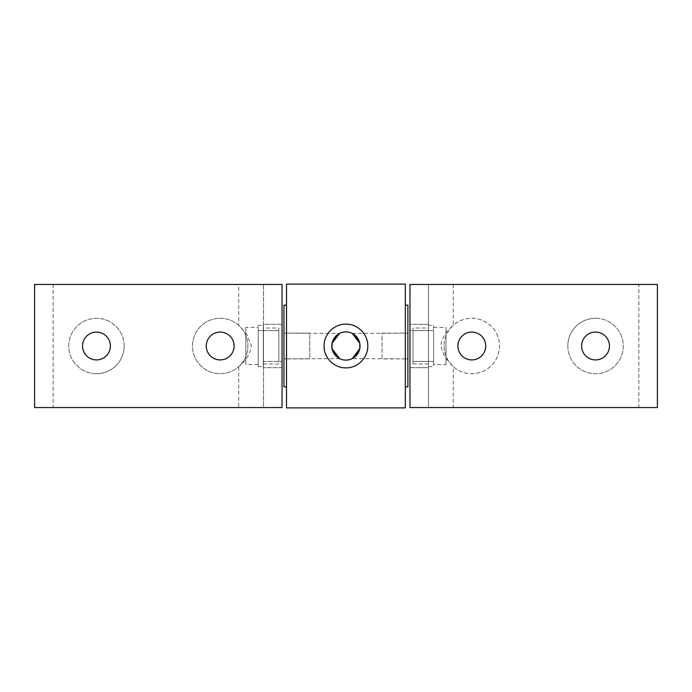 <?xml version="1.0" encoding="UTF-8"?>
<svg xmlns="http://www.w3.org/2000/svg" width="692" height="692" viewBox="0 0 692 692"><rect width="100%" height="100%" fill="white"/><g stroke="black" fill="none" stroke-linecap="round" stroke-linejoin="round"><path stroke-width="0.52" stroke-dasharray="3.46 2.59" d="M433.633 327.437L446.003 327.437L446.003 364.563L433.633 364.563L433.633 327.437L433.633 364.563M446.003 364.563L446.003 327.437M433.633 330.568L413.003 330.568L413.003 361.432L433.633 361.432L433.633 330.568L433.633 361.432L413.003 361.432L413.003 330.568L428.512 330.568L428.512 361.432L428.512 330.568L433.633 330.568L433.633 361.432L433.633 330.568M409.958 330.534L409.958 361.466L409.958 330.534L428.512 330.534L428.512 361.466L428.512 330.534M428.512 361.466L409.958 361.466M409.958 367.651L428.512 367.651L428.512 324.349L409.958 324.349L409.958 367.651L409.958 324.349L428.512 324.314L428.512 367.651L409.958 367.686L409.958 324.314L409.958 367.686M413.003 363.992L428.512 363.992L428.512 328.008L413.003 328.008L413.003 363.992L413.003 328.008M428.512 328.008L428.512 363.992M413.003 361.432L413.003 330.568L413.003 361.432M428.512 366.63L433.633 366.63L433.633 325.37L428.512 325.37L428.512 366.63L428.512 325.37M433.633 325.37L433.633 366.63M428.512 361.432L428.512 330.568L428.512 361.432M286.505 386.845L286.505 305.155M283.954 386.845L283.954 305.155M286.592 305.155L286.592 386.845M283.954 358.871L283.954 333.129L286.592 333.129L286.592 358.871L283.954 358.871L283.954 333.129M286.592 358.871L286.592 333.129M405.244 386.845L405.244 305.155L405.33 386.845M407.882 305.155L407.882 386.845M405.244 358.871L405.244 333.129L407.882 333.129L407.882 358.871L405.244 358.871L405.244 333.129M407.882 358.871L407.882 333.129M352.271 333.406L405.33 333.129L405.33 358.871L352.271 358.594M339.564 358.594L286.505 358.871L309.774 358.871L309.774 333.129L286.505 333.129L286.505 284.118L405.33 284.118L405.33 333.129L382.062 333.129L382.062 358.871L405.33 358.871L405.33 333.129L405.33 407.882L286.505 407.882L286.505 333.129L286.505 358.871L286.505 333.129L339.564 333.406M345.913 324.133A21.867 21.867 0 0 0 337.514 366.189A21.867 21.867 0 0 0 366.103 337.601A21.867 21.867 0 0 0 345.913 324.133M345.913 331.892A14.108 14.108 0 0 0 331.805 346A14.108 14.108 0 0 0 345.913 360.108A14.108 14.108 0 0 0 360.03 346A14.108 14.108 0 0 0 345.913 331.892M286.505 358.871L309.774 358.871L309.774 333.129L286.505 333.129M405.33 358.871L382.062 358.871L382.062 333.129L405.33 333.129M409.958 346L409.958 284.447L428.512 284.447L428.512 407.553L428.512 284.447L453.26 284.447L453.26 325.422C446.184 331.087 441.98 337.947 440.648 346L444.835 357.15L453.26 366.578A27.715 27.715 0 0 0 499.529 346A27.715 27.715 0 0 0 471.814 318.285A27.715 27.715 0 0 0 453.26 366.578L453.26 407.553L409.958 407.553L409.958 346M485.732 346A13.918 13.918 0 0 1 471.814 359.918A13.918 13.918 0 0 1 457.896 346A13.918 13.918 0 0 1 471.814 332.082A13.918 13.918 0 0 1 485.732 346M609.462 346A13.918 13.918 0 0 1 595.535 359.918A13.918 13.918 0 0 1 581.617 346A13.918 13.918 0 0 1 595.535 332.082A13.918 13.918 0 0 1 609.462 346M657.4 407.553L638.846 407.553L638.846 284.447L657.4 284.447M444.1 346A27.715 27.715 0 0 0 471.814 373.715A27.715 27.715 0 0 0 499.529 346A27.715 27.715 0 0 0 453.26 325.422A27.715 27.715 0 0 0 444.1 346M567.821 346A27.715 27.715 0 0 0 595.535 373.715A27.715 27.715 0 0 0 623.25 346A27.715 27.715 0 0 0 595.535 318.285A27.715 27.715 0 0 0 567.821 346M595.535 318.285A27.715 27.715 0 0 0 567.821 346A27.715 27.715 0 0 0 595.535 373.715A27.715 27.715 0 0 0 623.25 346A27.715 27.715 0 0 0 595.535 318.285M638.846 284.447L453.26 284.447M453.26 407.553L638.846 407.553M258.211 364.563L245.833 364.563L245.833 327.437L258.211 327.437L258.211 364.563L258.211 327.437M245.833 327.437L245.833 364.563M258.211 366.63L263.323 366.63L263.323 325.37L258.211 325.37L258.211 366.63L258.211 325.37M263.323 325.37L263.323 366.63M258.211 361.432L258.211 330.568L263.323 330.568L263.323 361.432L278.833 361.432L278.833 330.568L258.211 330.568L258.211 361.432M263.323 361.432L263.323 330.568L278.833 330.568L278.833 361.432L263.323 361.432L263.323 330.568L263.323 361.432M263.488 324.314L263.488 407.553L238.74 407.553L238.74 366.578A27.715 27.715 0 0 0 220.186 318.285A27.715 27.715 0 0 0 192.471 346A27.715 27.715 0 0 0 220.186 373.715A27.715 27.715 0 0 0 247.9 346A27.715 27.715 0 0 0 220.186 318.285A27.715 27.715 0 0 0 192.471 346A27.715 27.715 0 0 0 238.74 366.578C245.816 360.913 250.02 354.053 251.352 346L247.165 334.85L238.74 325.422L238.74 284.447L282.042 284.447L282.042 407.553L263.488 407.553L263.488 284.447L263.488 367.686L263.488 324.314L282.042 324.314L282.042 367.686L263.488 367.686M206.268 346A13.918 13.918 0 0 1 220.186 332.082A13.918 13.918 0 0 1 234.104 346A13.918 13.918 0 0 1 220.186 359.918A13.918 13.918 0 0 1 206.268 346M82.538 346A13.918 13.918 0 0 1 96.465 332.082A13.918 13.918 0 0 1 110.383 346A13.918 13.918 0 0 1 96.465 359.918A13.918 13.918 0 0 1 82.538 346M34.6 284.447L53.154 284.447L53.154 407.553L34.6 407.553M124.179 346A27.715 27.715 0 0 0 96.465 318.285A27.715 27.715 0 0 0 68.75 346A27.715 27.715 0 0 0 96.465 373.715A27.715 27.715 0 0 0 124.179 346M96.465 373.715A27.715 27.715 0 0 0 124.179 346A27.715 27.715 0 0 0 96.465 318.285A27.715 27.715 0 0 0 68.75 346A27.715 27.715 0 0 0 96.465 373.715M282.042 367.686L282.042 324.314M53.154 407.553L238.74 407.553M238.74 284.447L53.154 284.447M281.886 361.466L281.886 330.534L281.886 361.466L263.323 361.466L263.323 330.534L263.323 361.466M263.323 330.534L281.886 330.534M281.886 324.349L263.323 324.349L263.323 367.651L281.886 367.651L281.886 324.349L281.886 367.651M263.323 367.651L263.323 324.349M263.323 363.992L278.833 363.992L278.833 328.008L263.323 328.008L263.323 363.992L263.323 328.008M278.833 328.008L278.833 363.992M278.833 330.568L278.833 361.432L278.833 330.568"/><path stroke-width="1.04" d="M286.505 305.155L283.954 305.155L283.954 386.845L286.505 386.845M405.33 386.845L407.882 386.845L407.882 305.155L405.33 305.155M352.271 358.594L359.762 348.707L355.723 356.138L351.7 358.871M359.779 348.612L359.779 343.388L359.779 348.612M352.271 333.406L359.762 343.293L355.723 335.862L351.7 333.129M339.564 333.406L332.073 343.293L336.104 335.862L340.135 333.129M332.048 343.388L332.048 348.612L332.048 343.388M339.564 358.594L332.073 348.707L336.104 356.138L340.135 358.871M345.913 367.867C334.158 368.101 323.821 357.773 324.055 346C323.821 334.227 334.158 323.899 345.913 324.133C357.678 323.899 368.014 334.227 367.781 346C368.014 357.773 357.678 368.101 345.913 367.867M345.913 331.892A14.108 14.108 0 0 0 331.805 346A14.108 14.108 0 0 0 345.913 360.108A14.108 14.108 0 0 0 360.03 346A14.108 14.108 0 0 0 345.913 331.892M286.505 302.24L286.505 407.882L405.33 407.882L405.33 284.118L286.505 284.118L286.505 302.24M485.732 346A13.918 13.918 0 0 1 471.814 359.918A13.918 13.918 0 0 1 457.896 346A13.918 13.918 0 0 1 471.814 332.082A13.918 13.918 0 0 1 485.732 346M609.462 346A13.918 13.918 0 0 1 595.535 359.918A13.918 13.918 0 0 1 581.617 346A13.918 13.918 0 0 1 595.535 332.082A13.918 13.918 0 0 1 609.462 346M657.4 284.447L657.4 407.553L409.958 407.553L409.958 284.447L657.4 284.447M206.268 346A13.918 13.918 0 0 1 220.186 332.082A13.918 13.918 0 0 1 234.104 346A13.918 13.918 0 0 1 220.186 359.918A13.918 13.918 0 0 1 206.268 346M82.538 346A13.918 13.918 0 0 1 96.465 332.082A13.918 13.918 0 0 1 110.383 346A13.918 13.918 0 0 1 96.465 359.918A13.918 13.918 0 0 1 82.538 346M34.6 407.553L34.6 284.447L282.042 284.447L282.042 407.553L34.6 407.553"/></g></svg>
